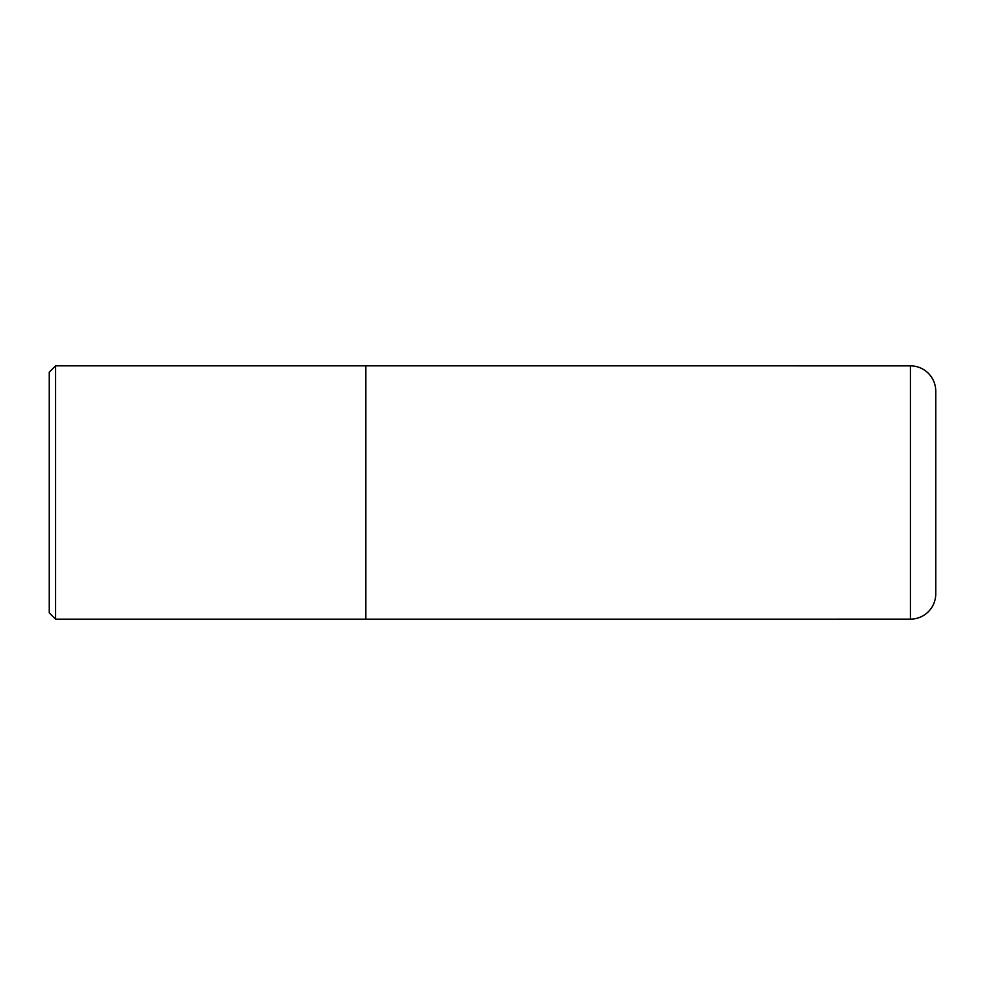 <?xml version="1.0" encoding="UTF-8"?>
<svg xmlns="http://www.w3.org/2000/svg" width="985" height="985" viewBox="0 0 985 985"><rect width="100%" height="100%" fill="white"/><g stroke="black" fill="none" stroke-linecap="round" stroke-linejoin="round"><path stroke-width="1.48" d="M49.25 612.818L49.25 372.182L55.579 365.841L55.579 619.159L49.25 612.818M365.854 365.841L365.854 619.159L910.423 619.146A25.327 25.327 0 0 0 935.75 593.82L935.75 391.18A25.327 25.327 0 0 0 910.423 365.854L55.579 365.841M365.854 619.159L55.579 619.159M910.423 619.146L910.423 365.854"/></g></svg>
